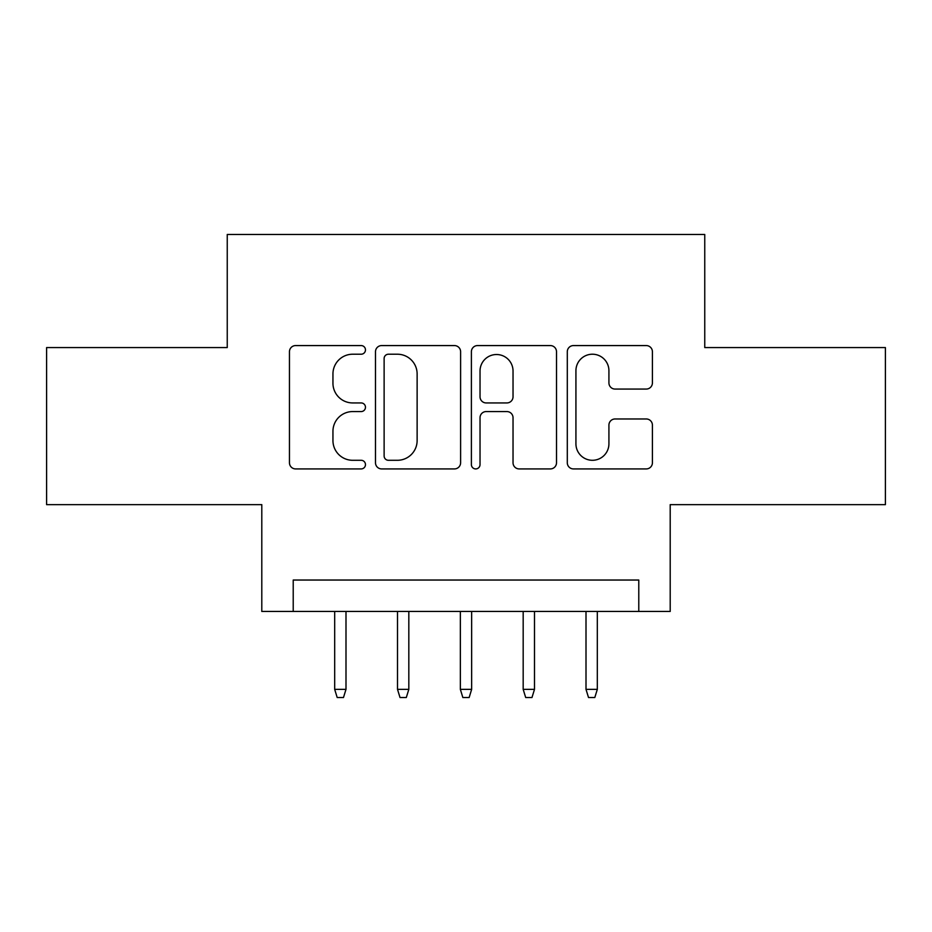 <?xml version="1.0" encoding="UTF-8"?>
<svg xmlns="http://www.w3.org/2000/svg" width="932" height="932" viewBox="0 0 932 932"><rect width="100%" height="100%" fill="white"/><g stroke="black" fill="none" stroke-linecap="round" stroke-linejoin="round"><path stroke-width="1.4" d="M365.472 349.896A4.322 4.322 0 0 0 361.15 345.574L295.63 345.574A6.163 6.163 0 0 0 289.456 351.748L289.456 462.761A6.163 6.163 0 0 0 295.63 468.924L361.15 468.924A4.322 4.322 0 0 0 365.472 464.614A4.322 4.322 0 0 0 361.15 460.292L352.68 460.292A19.735 19.735 0 0 1 332.945 440.556L332.945 431.306A19.735 19.735 0 0 1 352.68 411.571L361.15 411.571A4.322 4.322 0 0 0 365.472 407.249A4.322 4.322 0 0 0 361.15 402.939L352.68 402.939A19.735 19.735 0 0 1 332.945 383.203L332.945 373.953A19.735 19.735 0 0 1 352.68 354.218L361.15 354.218A4.322 4.322 0 0 0 365.472 349.896M646.237 389.063A6.163 6.163 0 0 0 652.412 382.889L652.412 351.748A6.163 6.163 0 0 0 646.237 345.574L573.471 345.574A6.163 6.163 0 0 0 567.297 351.748L567.297 462.761A6.163 6.163 0 0 0 573.471 468.924L646.237 468.924A6.163 6.163 0 0 0 652.412 462.761L652.412 425.143A6.163 6.163 0 0 0 646.237 418.969L615.097 418.969A6.163 6.163 0 0 0 608.922 425.143L608.922 443.795A16.496 16.496 0 0 1 592.426 460.292A16.496 16.496 0 0 1 575.929 443.795L575.929 370.715A16.496 16.496 0 0 1 592.426 354.218A16.496 16.496 0 0 1 608.922 370.715L608.922 382.889A6.163 6.163 0 0 0 615.097 389.063L646.237 389.063M638.781 611.45L670.201 611.45L670.201 504.643L885.4 504.643L885.4 347.566L704.755 347.566L704.755 234.468L227.245 234.468L227.245 347.566L46.6 347.566L46.6 504.643L261.799 504.643L261.799 611.45L638.781 611.45L638.781 580.042L293.219 580.042L293.219 611.45M460.606 351.748A6.163 6.163 0 0 0 454.432 345.574L381.666 345.574A6.163 6.163 0 0 0 375.491 351.748L375.491 462.761A6.163 6.163 0 0 0 381.666 468.924L454.432 468.924A6.163 6.163 0 0 0 460.606 462.761L460.606 351.748M477.568 345.574L550.334 345.574A6.163 6.163 0 0 1 556.509 351.748L556.509 462.761A6.163 6.163 0 0 1 550.334 468.924L519.194 468.924A6.163 6.163 0 0 1 513.031 462.761L513.031 417.734A6.163 6.163 0 0 0 506.857 411.571L486.201 411.571A6.163 6.163 0 0 0 480.027 417.734L480.027 464.614A4.322 4.322 0 0 1 475.716 468.924A4.322 4.322 0 0 1 471.394 464.614L471.394 351.748A6.163 6.163 0 0 1 477.568 345.574M388.446 354.218A4.322 4.322 0 0 0 384.124 358.529L384.124 455.969A4.322 4.322 0 0 0 388.446 460.292L397.393 460.292A19.735 19.735 0 0 0 417.128 440.556L417.128 373.953A19.735 19.735 0 0 0 397.393 354.218L388.446 354.218M513.031 371.018A16.496 16.496 0 0 0 496.523 354.521A16.496 16.496 0 0 0 480.027 371.018L480.027 396.764A6.163 6.163 0 0 0 486.201 402.939L506.857 402.939A6.163 6.163 0 0 0 513.031 396.764L513.031 371.018M345.993 689.365L343.477 697.532L337.198 697.532L334.681 689.365L345.993 689.365L345.993 611.45M334.681 689.365L334.681 611.45M408.822 689.365L406.305 697.532L400.026 697.532L397.51 689.365L408.822 689.365L408.822 611.45M397.51 689.365L397.51 611.45M471.65 689.365L469.146 697.532L462.855 697.532L460.35 689.365L471.65 689.365L471.65 611.45M460.35 689.365L460.35 611.45M534.49 689.365L531.974 697.532L525.695 697.532L523.178 689.365L534.49 689.365L534.49 611.45M523.178 689.365L523.178 611.45M597.319 689.365L594.802 697.532L588.523 697.532L586.007 689.365L597.319 689.365L597.319 611.45M586.007 689.365L586.007 611.45"/></g></svg>
